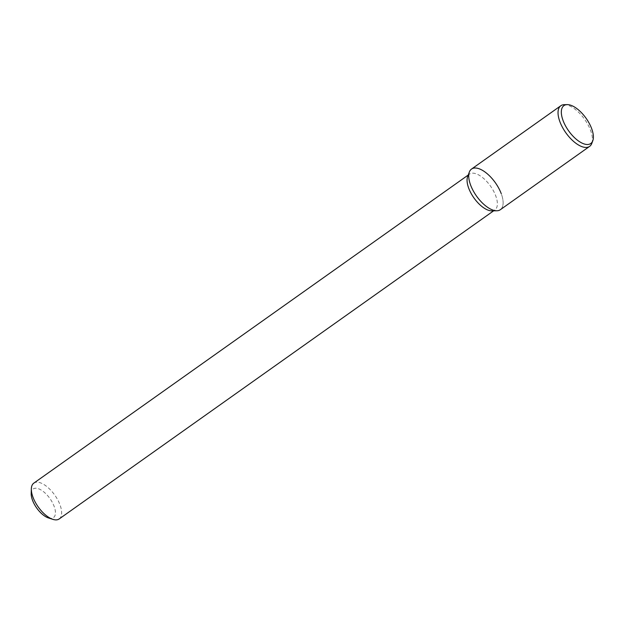<?xml version="1.0" encoding="UTF-8"?>
<svg xmlns="http://www.w3.org/2000/svg" width="624" height="624" viewBox="0 0 624 624"><rect width="100%" height="100%" fill="white"/><g stroke="black" fill="none" stroke-linecap="round" stroke-linejoin="round"><path stroke-width="0.47" stroke-dasharray="3.12 2.34" d="M48.516 517.959A17.558 8.135 54.7 0 0 54.109 506.275A17.558 8.135 54.7 0 0 40.638 489.731A17.558 8.135 54.7 0 0 31.2 493.545M59.194 518.942A21.941 10.163 54.7 0 0 59.982 504.769A21.941 10.163 54.7 0 0 33.805 483.148M491.821 210.857A21.941 10.163 54.7 0 0 494.91 209.921A21.941 10.163 54.7 0 0 495.698 195.749A21.941 10.163 54.7 0 0 469.521 174.119A21.941 10.163 54.7 0 0 467.61 176.732M496.821 210.772A24.905 11.536 54.7 0 0 501.228 193.619A24.905 11.536 54.7 0 0 471.518 169.073M500.339 209.703A24.905 11.536 54.7 0 0 501.228 193.619M591.809 143.403A24.905 11.536 54.7 0 0 590.53 130.283A24.905 11.536 54.7 0 0 564.338 104.668M493.631 210.826L494.91 209.921M468.242 175.032L469.521 174.119"/><path stroke-width="0.94" d="M468.242 175.032L33.805 483.148A21.941 10.163 54.7 0 0 31.34 488.865L31.2 493.545A17.558 8.135 54.7 0 0 48.516 517.959L52.985 519.379A21.941 10.163 54.7 0 0 59.194 518.942L493.631 210.826M31.34 488.865A21.941 10.163 54.7 0 0 52.985 519.379M469.349 172.037L467.61 176.732A21.941 10.163 54.7 0 0 473.928 197.902A21.941 10.163 54.7 0 0 491.821 210.857L496.821 210.772A24.905 11.536 54.7 0 1 476.518 196.069A24.905 11.536 54.7 0 1 469.349 172.037A24.905 11.536 54.7 0 1 484.177 171.421A24.905 11.536 54.7 0 1 501.228 193.619M567.193 104.621L564.338 104.668A24.905 11.536 54.7 0 0 560.828 105.737L471.518 169.073A24.905 11.536 54.7 0 0 476.518 196.069A24.905 11.536 54.7 0 0 500.339 209.703L589.641 146.367A24.905 11.536 54.7 0 0 591.809 143.403L592.8 140.728A23.213 10.756 54.7 0 0 591.607 128.497A23.213 10.756 54.7 0 0 567.193 104.621A23.213 10.756 54.7 0 0 568.573 130.775A23.213 10.756 54.7 0 0 592.8 140.728M560.828 105.737A24.905 11.536 54.7 0 0 565.82 132.733A24.905 11.536 54.7 0 0 589.641 146.367"/></g></svg>
